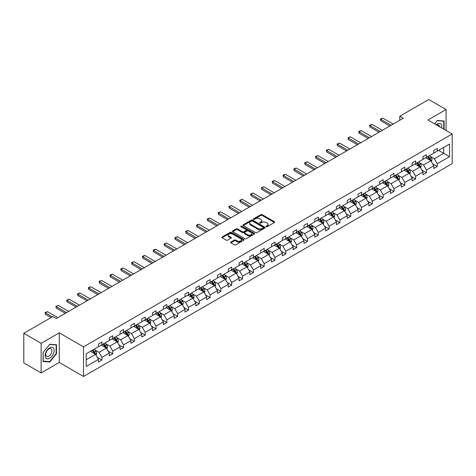 <?xml version="1.0" encoding="UTF-8"?>
<svg xmlns="http://www.w3.org/2000/svg" width="476" height="476" viewBox="0 0 476 476"><rect width="100%" height="100%" fill="white"/><g stroke="black" fill="none" stroke-linecap="round" stroke-linejoin="round"><path stroke-width="0.71" d="M266.221 226.671A0.672 0.387 0 0 0 267.173 226.671L274.408 222.5A0.964 0.553 0 0 0 274.688 222.108A0.964 0.553 0 0 0 274.408 221.709L262.157 214.64A0.964 0.553 0 0 0 260.794 214.64L253.565 218.811A0.672 0.387 0 0 0 254.517 219.365L255.451 218.823A3.082 1.779 0 0 1 259.807 218.823L260.83 219.412A3.082 1.779 0 0 1 261.729 220.668A3.082 1.779 0 0 1 260.83 221.929L259.89 222.47A0.672 0.387 0 0 0 260.848 223.018L261.782 222.476A3.082 1.779 0 0 1 266.138 222.476L267.161 223.065A3.082 1.779 0 0 1 268.059 224.327A3.082 1.779 0 0 1 267.161 225.582L266.221 226.124A0.672 0.387 0 0 0 266.221 226.671L266.221 226.124M230.919 242.064A0.964 0.553 0 0 0 230.634 242.457A0.964 0.553 0 0 0 230.919 242.849L234.353 244.837A0.964 0.553 0 0 0 235.715 244.837L243.748 240.201A0.964 0.553 0 0 0 244.027 239.809A0.964 0.553 0 0 0 243.748 239.416L231.497 232.342A0.964 0.553 0 0 0 230.134 232.342L222.102 236.977A0.964 0.553 0 0 0 221.822 237.369A0.964 0.553 0 0 0 222.102 237.762L226.255 240.16A0.964 0.553 0 0 0 227.617 240.16L231.05 238.178A0.964 0.553 0 0 0 231.336 237.78A0.964 0.553 0 0 0 231.05 237.387L228.992 236.203A2.576 1.487 0 0 1 228.242 235.15A2.576 1.487 0 0 1 229.831 233.775A2.576 1.487 0 0 1 232.633 234.097L240.701 238.756A2.576 1.487 0 0 1 241.457 239.809A2.576 1.487 0 0 1 239.862 241.177A2.576 1.487 0 0 1 237.06 240.856L235.715 240.082A0.964 0.553 0 0 0 234.353 240.082L230.919 242.064L230.919 242.849L234.353 240.88L234.353 240.082M59.268 332.843L41.132 343.315L23.8 333.307L23.8 362.926L41.132 372.934L59.268 362.468L83.532 376.48L83.532 346.855L59.268 332.843L59.268 362.468M446.066 130.466L446.066 109.528L427.93 120L452.2 134.006L83.532 346.855M446.066 109.528L428.727 99.52L399.78 116.233L399.78 120.238M23.8 333.307L52.747 316.594L56.216 318.593L403.249 118.238L399.78 116.233M255.523 232.615A0.964 0.553 0 0 0 256.879 232.615L264.912 227.98A0.964 0.553 0 0 0 265.191 227.587A0.964 0.553 0 0 0 264.912 227.195L252.661 220.12A0.964 0.553 0 0 0 251.298 220.12L243.272 224.755A0.964 0.553 0 0 0 242.986 225.148A0.964 0.553 0 0 0 243.272 225.541L255.523 232.615M241.189 226.82A0.672 0.387 0 0 1 241.873 226.915L241.873 226.112L254.327 233.305A0.964 0.553 0 0 1 254.612 233.698A0.964 0.553 0 0 1 254.327 234.091L246.3 238.726A0.964 0.553 0 0 1 244.938 238.726L232.687 231.651L232.687 230.866A0.964 0.553 0 0 0 232.407 231.259A0.964 0.553 0 0 0 232.687 231.651M232.687 230.866L236.126 228.885A0.964 0.553 0 0 1 237.482 228.885L242.451 231.752A0.964 0.553 0 0 0 243.813 231.752L246.092 230.438A0.964 0.553 0 0 0 246.378 230.045A0.964 0.553 0 0 0 246.092 229.646L240.921 226.665A0.672 0.387 0 0 1 241.873 226.112M41.132 343.315L41.132 372.934M86.204 353.799L98.478 346.712L98.478 344.035L101.941 342.03L101.941 344.713L109.296 340.471L109.296 337.787L112.758 335.788L112.758 338.472L120.107 334.223L120.107 331.546L123.576 329.541L123.576 332.224L130.924 327.982L130.924 325.298L134.393 323.299L134.393 325.977L141.741 321.734L141.741 319.051L145.21 317.052L145.21 319.735L152.558 315.493L152.558 312.809L156.027 310.804L156.027 313.488L163.375 309.245L163.375 306.562L166.844 304.563L166.844 307.246L174.192 303.004L174.192 300.32L177.661 298.315L177.661 300.999L185.009 296.756L185.009 294.073L188.478 292.074L188.478 294.757L195.826 290.509L195.826 287.831L199.295 285.826L199.295 288.51L206.643 284.267L206.643 281.584L210.106 279.585L210.106 282.262L217.461 278.02L217.461 275.342L220.923 273.337L220.923 276.02L228.278 271.778L228.278 269.095L231.741 267.095L231.741 269.773L239.095 265.531L239.095 262.847L242.558 260.848L242.558 263.531L249.906 259.289L249.906 256.606L253.375 254.6L253.375 257.284L260.723 253.042L260.723 250.358L264.192 248.359L264.192 251.042L271.54 246.794L271.54 244.117L275.009 242.111L275.009 244.795L282.357 240.553L282.357 237.869L285.826 235.87L285.826 238.547L293.174 234.305L293.174 231.628L296.643 229.622L296.643 232.306L303.991 228.064L303.991 225.38L307.46 223.381L307.46 226.058L314.809 221.816L314.809 219.133L318.277 217.133L318.277 219.817L325.626 215.574L325.626 212.891L329.094 210.886L329.094 213.569L336.443 209.327L336.443 206.643L339.906 204.644L339.906 207.328L347.26 203.085L347.26 200.402L350.723 198.397L350.723 201.08L358.077 196.838L358.077 194.154L361.54 192.155L361.54 194.839L368.894 190.59L368.894 187.913L372.357 185.908L372.357 188.591L379.705 184.349L379.705 181.665L383.174 179.666L383.174 182.344L390.522 178.101L390.522 175.418L393.991 173.419L393.991 176.102L401.339 171.86L401.339 169.176L404.808 167.177L404.808 169.855L412.156 165.612L412.156 162.929L415.625 160.93L415.625 163.613L422.974 159.371L422.974 156.687L426.442 154.682L426.442 157.366L433.791 153.123L433.791 150.44L437.26 148.441L437.26 151.124L449.528 144.038L449.528 156.687L437.26 163.774L437.26 166.451L433.791 168.456L433.791 165.773L426.442 170.015L426.442 172.699L422.974 174.698L422.974 172.02L415.625 176.263L415.625 178.946L412.156 180.945L412.156 178.262L404.808 182.504L404.808 185.188L401.339 187.193L401.339 184.51L393.991 188.752L393.991 191.435L390.522 193.435L390.522 190.751L383.174 194.993L383.174 197.677L379.705 199.682L379.705 196.999L372.357 201.241L372.357 203.924L368.894 205.924L368.894 203.24L361.54 207.488L361.54 210.166L358.077 212.171L358.077 209.488L350.723 213.73L350.723 216.413L347.26 218.413L347.26 215.735L339.906 219.977L339.906 222.661L336.443 224.66L336.443 221.977L329.094 226.219L329.094 228.902L325.626 230.902L325.626 228.224L318.277 232.466L318.277 235.15L314.809 237.149L314.809 234.466L307.46 238.708L307.46 241.391L303.991 243.397L303.991 240.713L296.643 244.956L296.643 247.639L293.174 249.638L293.174 246.955L285.826 251.203L285.826 253.881L282.357 255.886L282.357 253.202L275.009 257.445L275.009 260.128L271.54 262.127L271.54 259.45L264.192 263.692L264.192 266.37L260.723 268.375L260.723 265.691L253.375 269.934L253.375 272.617L249.906 274.616L249.906 271.939L242.558 276.181L242.558 278.865L239.095 280.864L239.095 278.18L231.741 282.423L231.741 285.106L228.278 287.111L228.278 284.428L220.923 288.67L220.923 291.354L217.461 293.353L217.461 290.669L210.106 294.918L210.106 297.595L206.643 299.6L206.643 296.917L199.295 301.159L199.295 303.843L195.826 305.842L195.826 303.158L188.478 307.407L188.478 310.084L185.009 312.089L185.009 309.406L177.661 313.648L177.661 316.332L174.192 318.331L174.192 315.653L166.844 319.896L166.844 322.579L163.375 324.578L163.375 321.895L156.027 326.137L156.027 328.821L152.558 330.826L152.558 328.142L145.21 332.385L145.21 335.068L141.741 337.067L141.741 334.384L134.393 338.626L134.393 341.31L130.924 343.315L130.924 340.632L123.576 344.874L123.576 347.557L120.107 349.557L120.107 346.873L112.758 351.121L112.758 353.799L109.296 355.804L109.296 353.121L101.941 357.363L101.941 360.046L98.478 362.046L98.478 359.368L86.204 366.449L86.204 353.799M83.532 376.48L452.2 163.631L452.2 134.006M101.251 345.112L106.38 348.075L99.032 352.317L95.016 350.003M99.032 352.317L101.941 357.363M106.38 348.075L109.296 353.121M98.478 346.076L99.032 346.397L101.941 344.713M112.068 338.87L117.197 341.833L109.849 346.076L105.833 343.755M109.849 346.076L112.758 351.121M117.197 341.833L120.107 346.873M109.296 339.828L109.849 340.15L112.758 338.472M122.885 332.623L128.014 335.586L120.666 339.828L116.65 337.514M120.666 339.828L123.576 344.874M128.014 335.586L130.924 340.632M120.107 333.587L120.666 333.908L123.576 332.224M133.696 326.381L138.831 329.344L131.483 333.587L127.467 331.266M131.483 333.587L134.393 338.626M138.831 329.344L141.741 334.384M130.924 327.339L131.483 327.661L134.393 325.977M144.514 320.134L149.648 323.097L142.3 327.339L138.284 325.025M142.3 327.339L145.21 332.385M149.648 323.097L152.558 328.142M141.741 321.098L142.3 321.413L145.21 319.735M155.331 313.892L160.466 316.849L153.111 321.098L149.101 318.777M153.111 321.098L156.027 326.137M160.466 316.849L163.375 321.895M152.558 314.85L153.111 315.172L156.027 313.488M166.148 307.645L171.283 310.608L163.928 314.85L159.918 312.536M163.928 314.85L166.844 319.896M171.283 310.608L174.192 315.653M163.375 308.603L163.928 308.924L166.844 307.246M176.965 301.397L182.1 304.36L174.746 308.603L170.735 306.288M174.746 308.603L177.661 313.648M182.1 304.36L185.009 309.406M174.192 302.361L174.746 302.682L177.661 300.999M187.782 295.156L192.911 298.119L185.563 302.361L181.552 300.041M185.563 302.361L188.478 307.407M192.911 298.119L195.826 303.158M185.009 296.114L185.563 296.435L188.478 294.757M198.599 288.908L203.728 291.871L196.38 296.114L192.369 293.799M196.38 296.114L199.295 301.159M203.728 291.871L206.643 296.917M195.826 289.872L196.38 290.193L199.295 288.51M209.416 282.667L214.545 285.63L207.197 289.872L203.187 287.552M207.197 289.872L210.106 294.918M214.545 285.63L217.461 290.669M206.643 283.625L207.197 283.946L210.106 282.262M220.233 276.419L225.362 279.382L218.014 283.625L213.998 281.31M218.014 283.625L220.923 288.67M225.362 279.382L228.278 284.428M217.461 277.383L218.014 277.698L220.923 276.02M231.05 270.178L236.179 273.135L228.831 277.383L224.815 275.063M228.831 277.383L231.741 282.423M236.179 273.135L239.095 278.18M228.278 271.136L228.831 271.457L231.741 269.773M241.867 263.93L246.996 266.893L239.648 271.136L235.632 268.821M239.648 271.136L242.558 276.181M246.996 266.893L249.906 271.939M239.095 264.894L239.648 265.209L242.558 263.531M252.685 257.683L257.813 260.646L250.465 264.894L246.449 262.573M250.465 264.894L253.375 269.934M257.813 260.646L260.723 265.691M249.906 258.647L250.465 258.968L253.375 257.284M263.496 251.441L268.631 254.404L261.282 258.647L257.266 256.332M261.282 258.647L264.192 263.692M268.631 254.404L271.54 259.45M260.723 252.399L261.282 252.72L264.192 251.042M274.313 245.194L279.448 248.157L272.099 252.399L268.083 250.084M272.099 252.399L275.009 257.445M279.448 248.157L282.357 253.202M271.54 246.157L272.099 246.479L275.009 244.795M285.13 238.952L290.265 241.915L282.911 246.157L278.9 243.837M282.911 246.157L285.826 251.203M290.265 241.915L293.174 246.955M282.357 239.91L282.911 240.231L285.826 238.547M295.947 232.704L301.082 235.668L293.728 239.91L289.717 237.595M293.728 239.91L296.643 244.956M301.082 235.668L303.991 240.713M293.174 233.668L293.728 233.99L296.643 232.306M306.764 226.463L311.899 229.426L304.545 233.668L300.534 231.348M304.545 233.668L307.46 238.708M311.899 229.426L314.809 234.466M303.991 227.421L304.545 227.742L307.46 226.058M317.581 220.215L322.71 223.179L315.362 227.421L311.352 225.106M315.362 227.421L318.277 232.466M322.71 223.179L325.626 228.224M314.809 221.179L315.362 221.495L318.277 219.817M328.398 213.974L333.527 216.931L326.179 221.179L322.169 218.859M326.179 221.179L329.094 226.219M333.527 216.931L336.443 221.977M325.626 214.932L326.179 215.253L329.094 213.569M339.215 207.726L344.344 210.69L336.996 214.932L332.986 212.617M336.996 214.932L339.906 219.977M344.344 210.69L347.26 215.735M336.443 208.684L336.996 209.006L339.906 207.328M350.033 201.479L355.161 204.442L347.813 208.684L343.797 206.37M347.813 208.684L350.723 213.73M355.161 204.442L358.077 209.488M347.26 202.443L347.813 202.764L350.723 201.08M360.85 195.237L365.979 198.2L358.63 202.443L354.614 200.122M358.63 202.443L361.54 207.488M365.979 198.2L368.894 203.24M358.077 196.195L358.63 196.517L361.54 194.839M371.667 188.99L376.796 191.953L369.447 196.195L365.431 193.881M369.447 196.195L372.357 201.241M376.796 191.953L379.705 196.999M368.894 189.954L369.447 190.275L372.357 188.591M382.484 182.748L387.613 185.711L380.264 189.954L376.248 187.633M380.264 189.954L383.174 194.993M387.613 185.711L390.522 190.751M379.705 183.706L380.264 184.028L383.174 182.344M393.295 176.501L398.43 179.464L391.082 183.706L387.065 181.392M391.082 183.706L393.991 188.752M398.43 179.464L401.339 184.51M390.522 177.465L391.082 177.78L393.991 176.102M404.112 170.259L409.247 173.216L401.899 177.465L397.882 175.144M401.899 177.465L404.808 182.504M409.247 173.216L412.156 178.262M401.339 171.217L401.899 171.538L404.808 169.855M414.929 164.012L420.064 166.975L412.71 171.217L408.7 168.903M412.71 171.217L415.625 176.263M420.064 166.975L422.974 172.02M412.156 164.97L412.71 165.291L415.625 163.613M425.746 157.764L430.881 160.727L423.527 164.97L419.517 162.655M423.527 164.97L426.442 170.015M430.881 160.727L433.791 165.773M422.974 158.728L423.527 159.049L426.442 157.366M438.575 150.362L443.703 153.326L434.344 158.728L430.334 156.414M434.344 158.728L437.26 163.774M449.528 156.687L443.703 153.326L443.703 147.399L449.528 144.038M433.791 152.481L434.344 152.802L437.26 151.124M86.204 359.725L95.563 354.322L90.434 351.359M95.563 354.322L98.478 359.368M432.648 163.792L437.26 166.451M421.831 170.039L426.442 172.699M411.014 176.281L415.625 178.946M400.197 182.528L404.808 185.188M389.38 188.77L393.991 191.435M378.563 195.017L383.174 197.677M367.746 201.259L372.357 203.924M356.929 207.506L361.54 210.166M346.112 213.754L350.723 216.413M335.3 219.995L339.906 222.661M324.483 226.243L329.094 228.902M313.666 232.484L318.277 235.15M302.849 238.732L307.46 241.391M292.032 244.973L296.643 247.639M281.215 251.221L285.826 253.881M270.398 257.468L275.009 260.128M259.581 263.71L264.192 266.37M248.764 269.957L253.375 272.617M237.946 276.199L242.558 278.865M227.129 282.446L231.741 285.106M216.312 288.688L220.923 291.354M205.501 294.936L210.106 297.595M194.684 301.177L199.295 303.843M183.867 307.425L188.478 310.084M173.05 313.672L177.661 316.332M162.233 319.914L166.844 322.579M151.416 326.161L156.027 328.821M140.599 332.403L145.21 335.068M129.781 338.65L134.393 341.31M118.964 344.892L123.576 347.557M108.147 351.139L112.758 353.799M97.33 357.387L101.941 360.046M444.09 129.323L444.09 121.023L437.396 120.422L434.63 123.867M56.495 353.716L56.495 344.797L49.801 344.202L43.108 352.526L43.108 361.445L49.801 362.04L56.495 353.716L56.144 353.519M266.495 226.766L267.161 226.386A3.082 1.779 0 0 0 268.059 225.124L268.059 224.327M261.729 220.668L261.729 221.471A3.082 1.779 0 0 1 260.83 222.726L260.164 223.113M274.396 222.506L262.157 215.438A0.964 0.553 0 0 0 260.794 215.438L253.833 219.46M264.9 227.986L252.661 220.923A0.964 0.553 0 0 0 251.298 220.923L243.284 225.553M263.21 227.861A0.672 0.387 0 0 0 263.21 227.314L252.458 221.102A0.672 0.387 0 0 0 251.506 221.102L250.519 221.673A3.082 1.779 0 0 0 249.614 222.929A3.082 1.779 0 0 0 250.519 224.19L257.867 228.432A3.082 1.779 0 0 0 262.222 228.432L263.21 227.861L263.21 228.664A0.672 0.387 0 0 0 263.406 228.385L263.406 227.587M249.614 222.929L249.614 223.732A3.082 1.779 0 0 0 250.519 224.987L250.519 224.19M263.21 228.664L262.222 229.23A3.082 1.779 0 0 1 257.867 229.23L250.519 224.987M232.699 231.663L236.126 229.682L236.126 228.885M246.378 230.045L246.378 230.842A0.964 0.553 0 0 1 246.092 231.235L243.813 232.55A0.964 0.553 0 0 1 242.451 232.55L237.482 229.682A0.964 0.553 0 0 0 236.126 229.682M241.873 226.915L254.315 234.097M247.609 234.727A2.576 1.487 0 0 0 250.412 235.049A2.576 1.487 0 0 0 252.006 233.674A2.576 1.487 0 0 0 251.251 232.627L248.407 230.985A0.964 0.553 0 0 0 247.044 230.985L244.765 232.3A0.964 0.553 0 0 0 244.485 232.693A0.964 0.553 0 0 0 244.765 233.085L247.609 234.727L247.609 235.531A2.576 1.487 0 0 0 250.412 235.852A2.576 1.487 0 0 0 252.006 234.478L252.006 233.674M244.485 232.693L244.485 233.496A0.964 0.553 0 0 0 244.765 233.889L244.765 233.085M247.609 235.531L244.765 233.889M241.457 239.809L241.457 240.606A2.576 1.487 0 0 1 239.862 241.981A2.576 1.487 0 0 1 237.06 241.659L235.715 240.88A0.964 0.553 0 0 0 234.353 240.88M228.242 235.15L228.242 235.953A2.576 1.487 0 0 0 228.992 237L228.992 236.203M231.05 237.387L231.05 238.178L228.992 237M243.748 239.416L243.748 240.201L231.497 233.139A0.964 0.553 0 0 0 230.134 233.139L222.113 237.768L222.102 236.977M49.093 361.635L49.801 362.04M431.405 161.644L432.041 159.799A2.6 1.499 -120 0 0 431.214 157.586L429.655 155.509M426.865 158.413L426.193 157.508M430.494 160.507L430.643 159.912A2.6 1.499 -120 0 0 429.899 158.347L428.34 156.271M427.692 156.646L429.4 158.93A1.321 0.762 60 0 1 429.644 159.335L430.643 159.912M427.507 156.753L429.066 158.829A2.6 1.499 60 0 1 429.715 160.055M391.082 125.259L380.735 119.286L380.735 120.731L380.354 119.065L382.817 118.09L393.158 124.057M389.832 125.979L380.735 120.731M382.817 118.09L380.735 119.286L380.354 119.065M420.588 167.885L421.224 166.047A2.6 1.499 -120 0 0 420.397 163.833L418.838 161.757M416.048 164.654L415.375 163.756M419.677 166.755L419.826 166.154A2.6 1.499 -120 0 0 419.082 164.595L417.523 162.512M416.875 162.893L418.588 165.178A1.321 0.762 60 0 1 418.826 165.583L419.826 166.154M416.69 162.994L418.249 165.071A2.6 1.499 60 0 1 418.898 166.302M409.771 174.133L410.407 172.288A2.6 1.499 -120 0 0 409.58 170.075L408.021 167.998M405.231 170.902L404.558 170.003M408.86 172.996L409.009 172.401A2.6 1.499 -120 0 0 408.265 170.836L406.706 168.76M406.058 169.135L407.771 171.425A1.321 0.762 60 0 1 408.009 171.824L409.009 172.401M405.873 169.242L407.432 171.318A2.6 1.499 60 0 1 408.081 172.544M380.264 131.507L369.917 125.533L369.917 126.973L369.537 125.313L372 124.331L382.341 130.305M379.015 132.227L369.917 126.973M372 124.331L369.917 125.533L369.537 125.313M369.447 137.748L359.1 131.781L359.1 133.22L358.72 131.56L359.761 130.959L361.183 130.579L371.524 136.552M368.198 138.474L359.1 133.22M361.183 130.579L359.1 131.781L358.72 131.56M441.645 127.913A6.372 3.677 120 0 0 436.23 124.789M439.509 126.681A4.361 2.517 120 0 0 438.616 125.009A4.361 2.517 120 0 0 436.73 125.075M434.642 123.873L437.26 120.618L443.739 121.201L443.739 129.127M443.311 120.952L443.739 121.201M53.568 353.388A6.372 3.677 120 0 0 51.914 347.23A6.372 3.677 120 0 0 45.761 352.692A6.372 3.677 120 0 0 47.41 358.85A6.372 3.677 120 0 0 53.568 353.388M51.515 352.805A4.361 2.517 120 0 0 51.021 348.789A4.361 2.517 120 0 0 46.172 352.329A4.361 2.517 120 0 0 46.66 356.345A4.361 2.517 120 0 0 51.515 352.805M43.179 361.105L43.179 352.46L49.665 344.398L56.144 344.975L56.144 353.62L49.665 361.683L43.108 361.064M55.716 344.725L56.144 344.975M398.953 180.374L399.596 178.536A2.6 1.499 -120 0 0 398.763 176.322L397.21 174.246M394.414 177.149L393.741 176.245M398.043 179.244L398.192 178.649A2.6 1.499 -120 0 0 397.448 177.084L395.889 175.007M395.241 175.382L396.954 177.667A1.321 0.762 60 0 1 397.192 178.072L398.192 178.649M395.056 175.483L396.615 177.566A2.6 1.499 60 0 1 397.264 178.792M358.63 143.996L348.283 138.022L348.283 139.462L347.902 137.802L350.366 136.82L360.707 142.794M357.381 144.716L348.283 139.462M350.366 136.82L348.283 138.022L347.902 137.802M388.142 186.622L388.779 184.777A2.6 1.499 -120 0 0 387.946 182.57L386.393 180.487M383.596 183.391L382.924 182.492M387.226 185.485L387.375 184.89A2.6 1.499 -120 0 0 386.631 183.325L385.072 181.249M384.424 181.624L386.137 183.915A1.321 0.762 60 0 1 386.375 184.313L387.375 184.89M384.239 181.731L385.798 183.807A2.6 1.499 60 0 1 386.447 185.033M347.813 150.243L337.466 144.27L337.466 145.71L337.085 144.049L339.549 143.068L349.896 149.042M346.564 150.963L337.466 145.71M339.549 143.068L337.466 144.27L337.085 144.049M377.325 192.869L377.962 191.025A2.6 1.499 -120 0 0 377.129 188.811L375.576 186.735M372.785 189.638L372.107 188.734M376.415 191.733L376.558 191.138A2.6 1.499 -120 0 0 375.814 189.573L374.255 187.496M373.606 187.871L375.32 190.156A1.321 0.762 60 0 1 375.558 190.561L376.558 191.138M373.422 187.972L374.981 190.055A2.6 1.499 60 0 1 375.629 191.281M336.996 156.485L326.649 150.511L326.649 151.957L326.268 150.291L328.732 149.309L339.079 155.283M335.747 157.205L326.649 151.957M328.732 149.309L326.649 150.511L326.268 150.291M366.508 199.111L367.145 197.272A2.6 1.499 -120 0 0 366.312 195.059L364.759 192.976M361.968 195.88L361.29 194.981M365.598 197.974L365.741 197.379A2.6 1.499 -120 0 0 364.997 195.82L363.438 193.738M362.789 194.113L364.503 196.404A1.321 0.762 60 0 1 364.741 196.802L365.741 197.379M362.611 194.22L364.164 196.296A2.6 1.499 60 0 1 364.812 197.528M326.179 162.732L315.832 156.759L315.832 158.199L315.451 156.539L317.914 155.557L328.262 161.531M324.93 163.452L315.832 158.199M317.914 155.557L315.832 156.759L315.451 156.539M355.691 205.358L356.328 203.514A2.6 1.499 -120 0 0 355.501 201.3L353.942 199.224M351.151 202.127L350.473 201.223M354.781 204.222L354.923 203.627A2.6 1.499 -120 0 0 354.18 202.062L352.627 199.985M351.972 200.36L353.686 202.645A1.321 0.762 60 0 1 353.924 203.05L354.923 203.627M351.794 200.467L353.347 202.544A2.6 1.499 60 0 1 353.995 203.77M315.362 168.974L305.021 163L305.021 164.446L304.634 162.78L307.097 161.804L317.444 167.772M314.112 169.694L305.021 164.446M307.097 161.804L305.021 163L304.634 162.78M344.874 211.6L345.511 209.761A2.6 1.499 -120 0 0 344.683 207.548L343.125 205.471M340.334 208.369L339.656 207.471M343.964 210.469L344.106 209.868A2.6 1.499 -120 0 0 343.363 208.31L341.81 206.227M341.155 206.608L342.869 208.893A1.321 0.762 60 0 1 343.113 209.297L344.106 209.868M340.977 206.709L342.53 208.785A2.6 1.499 60 0 1 343.178 210.017M304.545 175.222L294.204 169.248L294.204 170.688L293.823 169.028L294.858 168.427L296.28 168.046L306.627 174.02M303.295 175.941L294.204 170.688M296.28 168.046L294.204 169.248L293.823 169.028M334.057 217.847L334.693 216.003A2.6 1.499 -120 0 0 333.866 213.789L332.308 211.713M329.517 214.616L328.839 213.718M333.146 216.711L333.289 216.116A2.6 1.499 -120 0 0 332.545 214.551L330.993 212.475M330.338 212.849L332.052 215.14A1.321 0.762 60 0 1 332.296 215.539L333.289 216.116M330.16 212.956L331.712 215.033A2.6 1.499 60 0 1 332.361 216.259M323.24 224.089L323.876 222.25A2.6 1.499 -120 0 0 323.049 220.037L321.49 217.96M318.7 220.864L318.022 219.96M322.329 222.958L322.472 222.357A2.6 1.499 -120 0 0 321.728 220.799L320.175 218.722M319.521 219.097L321.235 221.382A1.321 0.762 60 0 1 321.478 221.786L322.472 222.357M319.342 219.198L320.901 221.28A2.6 1.499 60 0 1 321.544 222.506M312.423 230.336L313.059 228.492A2.6 1.499 -120 0 0 312.232 226.284L310.673 224.202M307.883 227.106L307.21 226.207M311.512 229.2L311.655 228.605A2.6 1.499 -120 0 0 310.911 227.04L309.358 224.964M308.704 225.338L310.417 227.629A1.321 0.762 60 0 1 310.661 228.028L311.655 228.605M308.525 225.445L310.084 227.522A2.6 1.499 60 0 1 310.727 228.748M301.605 236.584L302.242 234.739A2.6 1.499 -120 0 0 301.415 232.526L299.856 230.449M297.066 233.353L296.393 232.449M300.695 235.447L300.844 234.852A2.6 1.499 -120 0 0 300.1 233.288L298.541 231.211M297.893 231.586L299.6 233.871A1.321 0.762 60 0 1 299.844 234.275L300.844 234.852M297.708 231.687L299.267 233.77A2.6 1.499 60 0 1 299.916 234.995M290.788 242.825L291.425 240.987A2.6 1.499 -120 0 0 290.598 238.773L289.039 236.691M286.249 239.595L285.576 238.696M289.878 241.689L290.027 241.094A2.6 1.499 -120 0 0 289.283 239.535L287.724 237.453M287.076 237.827L288.789 240.118A1.321 0.762 60 0 1 289.027 240.517L290.027 241.094M286.891 237.935L288.45 240.011A2.6 1.499 60 0 1 289.099 241.237M279.971 249.073L280.608 247.228A2.6 1.499 -120 0 0 279.781 245.015L278.222 242.939M275.431 245.842L274.759 244.938M279.061 247.936L279.21 247.341A2.6 1.499 -120 0 0 278.466 245.777L276.907 243.7M276.258 244.075L277.972 246.36A1.321 0.762 60 0 1 278.21 246.764L279.21 247.341M276.074 244.182L277.633 246.259A2.6 1.499 60 0 1 278.281 247.484M269.154 255.315L269.797 253.476A2.6 1.499 -120 0 0 268.964 251.263L267.411 249.186M264.614 252.084L263.942 251.185M268.244 254.184L268.393 253.583A2.6 1.499 -120 0 0 267.649 252.024L266.09 249.942M265.441 250.322L267.155 252.607A1.321 0.762 60 0 1 267.393 253.006L268.393 253.583M265.257 250.424L266.816 252.5A2.6 1.499 60 0 1 267.464 253.732M258.343 261.562L258.98 259.717A2.6 1.499 -120 0 0 258.147 257.504L256.594 255.428M253.797 258.331L253.125 257.433M257.427 260.426L257.575 259.831A2.6 1.499 -120 0 0 256.832 258.266L255.273 256.189M254.624 256.564L256.338 258.849A1.321 0.762 60 0 1 256.576 259.253L257.575 259.831M254.44 256.671L255.999 258.748A2.6 1.499 60 0 1 256.647 259.973M247.526 267.804L248.163 265.965A2.6 1.499 -120 0 0 247.33 263.752L245.777 261.675M242.986 264.579L242.308 263.674M246.616 266.673L246.758 266.072A2.6 1.499 -120 0 0 246.015 264.513L244.456 262.437M243.807 262.811L245.521 265.096A1.321 0.762 60 0 1 245.759 265.501L246.758 266.072M243.623 262.913L245.182 264.989A2.6 1.499 60 0 1 245.83 266.221M236.709 274.051L237.345 272.207A2.6 1.499 -120 0 0 236.512 269.993L234.96 267.917M232.169 270.82L231.491 269.922M235.798 272.915L235.941 272.32A2.6 1.499 -120 0 0 235.198 270.755L233.639 268.678M232.99 269.053L234.704 271.344A1.321 0.762 60 0 1 234.942 271.742L235.941 272.32M232.812 269.16L234.365 271.237A2.6 1.499 60 0 1 235.013 272.462M293.728 181.463L283.387 175.495L283.387 176.935L283.006 175.275L284.041 174.674L285.463 174.293L295.81 180.267M292.484 182.183L283.387 176.935M285.463 174.293L283.387 175.495L283.006 175.275M282.911 187.711L272.57 181.737L272.57 183.177L272.189 181.517L273.224 180.916L274.646 180.535L284.993 186.509M281.667 188.431L272.57 183.177M274.646 180.535L272.57 181.737L272.189 181.517M272.099 193.958L261.752 187.984L261.752 189.424L261.372 187.764L263.829 186.782L274.176 192.756M270.85 194.678L261.752 189.424M263.829 186.782L261.752 187.984L261.372 187.764M261.282 200.2L250.935 194.226L250.935 195.666L250.554 194.006L253.018 193.024L263.359 198.998M260.033 200.92L250.935 195.666M253.018 193.024L250.935 194.226L250.554 194.006M250.465 206.447L240.118 200.473L240.118 201.913L239.737 200.253L242.201 199.271L252.542 205.245M249.216 207.167L240.118 201.913M242.201 199.271L240.118 200.473L239.737 200.253M239.648 212.689L229.301 206.715L229.301 208.161L228.92 206.495L231.384 205.519L241.725 211.487M238.399 213.409L229.301 208.161M231.384 205.519L229.301 206.715L228.92 206.495M228.831 218.936L218.484 212.962L218.484 214.402L218.103 212.742L220.566 211.76L230.908 217.734M227.582 219.656L218.484 214.402M220.566 211.76L218.484 212.962L218.103 212.742M218.014 225.178L207.667 219.21L207.667 220.65L207.286 218.99L209.749 218.008L220.096 223.976M216.764 225.898L207.667 220.65M209.749 218.008L207.667 219.21L207.286 218.99M207.197 231.425L196.85 225.451L196.85 226.891L196.469 225.231L197.51 224.63L198.932 224.25L209.279 230.223M205.947 232.145L196.85 226.891M198.932 224.25L196.85 225.451L196.469 225.231M196.38 237.667L186.033 231.699L186.033 233.139L185.652 231.479L186.693 230.878L188.115 230.497L198.462 236.471M195.13 238.393L186.033 233.139M188.115 230.497L186.033 231.699L185.652 231.479M225.892 280.293L226.528 278.454A2.6 1.499 -120 0 0 225.701 276.241L224.142 274.164M221.352 277.068L220.674 276.163M224.981 279.162L225.124 278.567A2.6 1.499 -120 0 0 224.38 277.002L222.822 274.926M222.173 275.301L223.887 277.585A1.321 0.762 60 0 1 224.125 277.99L225.124 278.567M221.995 275.402L223.547 277.484A2.6 1.499 60 0 1 224.196 278.71M185.563 243.914L175.222 237.94L175.222 239.38L174.835 237.72L177.298 236.739L187.645 242.712M184.313 244.634L175.222 239.38M177.298 236.739L175.222 237.94L174.835 237.72M215.075 286.54L215.711 284.702A2.6 1.499 -120 0 0 214.884 282.488L213.325 280.406M210.535 283.309L209.856 282.411M214.164 285.404L214.307 284.809A2.6 1.499 -120 0 0 213.563 283.244L212.01 281.167M211.356 281.542L213.07 283.833A1.321 0.762 60 0 1 213.313 284.231L214.307 284.809M211.177 281.649L212.73 283.726A2.6 1.499 60 0 1 213.379 284.951M174.746 250.162L164.404 244.188L164.404 245.628L164.018 243.968L166.481 242.986L176.828 248.96M173.496 250.882L164.404 245.628M166.481 242.986L164.404 244.188L164.018 243.968M204.258 292.788L204.894 290.943A2.6 1.499 -120 0 0 204.067 288.73L202.508 286.653M199.718 289.557L199.039 288.652M203.347 291.651L203.49 291.056A2.6 1.499 -120 0 0 202.746 289.491L201.193 287.415M200.539 287.79L202.252 290.074A1.321 0.762 60 0 1 202.496 290.479L203.49 291.056M200.36 287.897L201.913 289.973A2.6 1.499 60 0 1 202.562 291.199M163.928 256.403L153.587 250.43L153.587 251.875L153.207 250.209L154.242 249.608L155.664 249.234L166.011 255.201M162.685 257.123L153.587 251.875M155.664 249.234L153.587 250.43L153.207 250.209M193.44 299.029L194.077 297.191A2.6 1.499 -120 0 0 193.25 294.977L191.691 292.895M188.901 295.798L188.222 294.9M192.53 297.899L192.673 297.298A2.6 1.499 -120 0 0 191.929 295.739L190.376 293.656M189.722 294.031L191.435 296.322A1.321 0.762 60 0 1 191.679 296.721L192.673 297.298M189.543 294.138L191.102 296.215A2.6 1.499 60 0 1 191.745 297.446M153.111 262.651L142.77 256.677L142.77 258.117L142.389 256.457L143.425 255.856L144.847 255.475L155.194 261.449M151.868 263.371L142.77 258.117M144.847 255.475L142.77 256.677L142.389 256.457M182.623 305.277L183.26 303.432A2.6 1.499 -120 0 0 182.433 301.219L180.874 299.142M178.083 302.046L177.411 301.141M181.713 304.14L181.856 303.545A2.6 1.499 -120 0 0 181.112 301.98L179.559 299.904M178.905 300.279L180.618 302.563A1.321 0.762 60 0 1 180.862 302.968L181.856 303.545M178.726 300.386L180.285 302.462A2.6 1.499 60 0 1 180.928 303.688M142.3 268.892L131.953 262.919L131.953 264.364L131.572 262.698L134.03 261.723L144.377 267.69M141.051 269.612L131.953 264.364M134.03 261.723L131.953 262.919L131.572 262.698M171.806 311.518L172.443 309.68A2.6 1.499 -120 0 0 171.616 307.466L170.057 305.39M167.266 308.287L166.594 307.389M170.896 310.388L171.045 309.787A2.6 1.499 -120 0 0 170.301 308.228L168.742 306.145M168.093 306.526L169.801 308.811A1.321 0.762 60 0 1 170.045 309.216L171.045 309.787M167.909 306.627L169.468 308.704A2.6 1.499 60 0 1 170.116 309.935M131.483 275.14L121.136 269.166L121.136 270.606L120.755 268.946L123.219 267.964L133.56 273.938M130.234 275.86L121.136 270.606M123.219 267.964L121.136 269.166L120.755 268.946M160.989 317.766L161.626 315.921A2.6 1.499 -120 0 0 160.799 313.708L159.24 311.631M156.449 314.535L155.777 313.636M160.079 316.629L160.228 316.034A2.6 1.499 -120 0 0 159.484 314.469L157.925 312.393M157.276 312.768L158.99 315.058A1.321 0.762 60 0 1 159.228 315.457L160.228 316.034M157.092 312.875L158.651 314.951A2.6 1.499 60 0 1 159.299 316.177M120.666 281.381L110.319 275.414L110.319 276.853L109.938 275.193L110.979 274.592L112.401 274.212L122.743 280.185M119.416 282.107L110.319 276.853M112.401 274.212L110.319 275.414L109.938 275.193M150.172 324.007L150.809 322.169A2.6 1.499 -120 0 0 149.982 319.955L148.423 317.879M145.632 320.782L144.96 319.878M149.262 322.877L149.41 322.282A2.6 1.499 -120 0 0 148.667 320.717L147.108 318.64M146.459 319.015L148.173 321.3A1.321 0.762 60 0 1 148.411 321.705L149.41 322.282M146.275 319.116L147.834 321.199A2.6 1.499 60 0 1 148.482 322.425M109.849 287.629L99.502 281.655L99.502 283.095L99.121 281.435L101.584 280.453L111.925 286.427M108.599 288.349L99.502 283.095M101.584 280.453L99.502 281.655L99.121 281.435M139.355 330.255L139.998 328.41A2.6 1.499 -120 0 0 139.165 326.203L137.612 324.12M134.815 327.024L134.143 326.125M138.445 329.118L138.593 328.523A2.6 1.499 -120 0 0 137.85 326.958L136.291 324.882M135.642 325.257L137.356 327.548A1.321 0.762 60 0 1 137.594 327.946L138.593 328.523M135.458 325.364L137.017 327.44A2.6 1.499 60 0 1 137.665 328.666M99.032 293.876L88.685 287.903L88.685 289.343L88.304 287.683L90.767 286.701L101.108 292.675M97.782 294.596L88.685 289.343M90.767 286.701L88.685 287.903L88.304 287.683M128.538 336.502L129.18 334.658A2.6 1.499 -120 0 0 128.347 332.444L126.794 330.368M123.998 333.271L123.326 332.367M127.627 335.366L127.776 334.771A2.6 1.499 -120 0 0 127.032 333.206L125.474 331.129M124.825 331.504L126.539 333.789A1.321 0.762 60 0 1 126.777 334.194L127.776 334.771M124.641 331.605L126.199 333.688A2.6 1.499 60 0 1 126.848 334.914M88.215 300.118L77.868 294.144L77.868 295.59L77.487 293.924L79.95 292.942L90.297 298.916M86.965 300.838L77.868 295.59M79.95 292.942L77.868 294.144L77.487 293.924M117.727 342.744L118.363 340.905A2.6 1.499 -120 0 0 117.53 338.692L115.977 336.609M113.187 339.513L112.509 338.615M116.816 341.607L116.959 341.012A2.6 1.499 -120 0 0 116.215 339.453L114.656 337.371M114.008 337.746L115.722 340.037A1.321 0.762 60 0 1 115.96 340.435L116.959 341.012M113.823 337.853L115.382 339.929A2.6 1.499 60 0 1 116.031 341.161M77.398 306.365L67.051 300.392L67.051 301.832L66.67 300.172L69.133 299.19L79.48 305.164M76.148 307.085L67.051 301.832M69.133 299.19L67.051 300.392L66.67 300.172M106.91 348.991L107.546 347.147A2.6 1.499 -120 0 0 106.713 344.933L105.16 342.857M102.37 345.76L101.691 344.856M105.999 347.855L106.142 347.26A2.6 1.499 -120 0 0 105.398 345.695L103.839 343.618M103.191 343.993L104.904 346.278A1.321 0.762 60 0 1 105.142 346.683L106.142 347.26M103.012 344.1L104.565 346.177A2.6 1.499 60 0 1 105.214 347.403M66.581 312.607L56.233 306.633L56.233 308.079L55.853 306.413L58.316 305.437L68.663 311.405M65.331 313.327L56.233 308.079M58.316 305.437L56.233 306.633L55.853 306.413M96.093 355.233L96.729 353.394A2.6 1.499 -120 0 0 95.902 351.181L94.343 349.104M91.553 352.002L90.874 351.104M95.182 354.102L95.325 353.501A2.6 1.499 -120 0 0 94.581 351.942L93.022 349.86M92.374 350.241L94.087 352.526A1.321 0.762 60 0 1 94.325 352.93L95.325 353.501M92.195 350.342L93.748 352.418A2.6 1.499 60 0 1 94.397 353.65M52.295 316.849L45.422 312.881L45.422 314.321L45.036 312.661L47.499 311.679L57.846 317.653M51.051 317.575L45.422 314.321M47.499 311.679L45.422 312.881L45.036 312.661M267.161 226.386L267.161 225.582M259.89 223.018L259.89 222.47M260.83 222.726L260.83 221.929M253.565 219.365L253.565 218.811M260.794 215.438L260.794 214.64M262.157 215.438L262.157 214.64M274.408 222.5L274.408 221.709M243.272 225.541L243.272 224.755M251.298 220.923L251.298 220.12M252.661 220.923L252.661 220.12M264.912 227.98L264.912 227.195M257.867 229.23L257.867 228.432M262.222 229.23L262.222 228.432M237.482 229.682L237.482 228.885M242.451 232.55L242.451 231.752M243.813 232.55L243.813 231.752M246.092 231.235L246.092 230.438M254.327 234.091L254.327 233.305M235.715 240.88L235.715 240.082M237.06 241.659L237.06 240.856M230.134 233.139L230.134 232.342M231.497 233.139L231.497 232.342M430.691 160.62L432.024 159.853M429.899 158.347L431.214 157.586M428.329 159.258L429.066 158.829M419.874 166.868L421.212 166.094M419.082 164.595L420.397 163.833M417.512 165.499L418.249 165.071M409.057 173.109L410.395 172.342M408.265 170.836L409.58 170.075M406.694 171.747L407.432 171.318M398.239 179.357L399.578 178.583M397.448 177.084L398.763 176.322M395.877 177.988L396.615 177.566M387.422 185.598L388.761 184.831M386.631 183.325L387.946 182.57M385.06 184.236L385.798 183.807M376.611 191.846L377.944 191.072M375.814 189.573L377.129 188.811M374.243 190.477L374.981 190.055M365.794 198.093L367.127 197.32M364.997 195.82L366.312 195.059M363.426 196.725L364.164 196.296M354.977 204.335L356.31 203.567M354.18 202.062L355.501 201.3M352.609 202.972L353.347 202.544M344.16 210.582L345.493 209.809M343.363 208.31L344.683 207.548M341.792 209.214L342.53 208.785M333.343 216.824L334.676 216.056M332.545 214.551L333.866 213.789M330.975 215.461L331.712 215.033M322.526 223.071L323.858 222.298M321.728 220.799L323.049 220.037M320.158 221.703L320.901 221.28M311.709 229.313L313.041 228.545M310.911 227.04L312.232 226.284M309.34 227.95L310.084 227.522M300.892 235.56L302.224 234.787M300.1 233.288L301.415 232.526M298.529 234.192L299.267 233.77M290.074 241.808L291.413 241.035M289.283 239.535L290.598 238.773M287.712 240.44L288.45 240.011M279.257 248.05L280.596 247.282M278.466 245.777L279.781 245.015M276.895 246.687L277.633 246.259M268.44 254.297L269.779 253.524M267.649 252.024L268.964 251.263M266.078 252.929L266.816 252.5M257.623 260.539L258.962 259.771M256.832 258.266L258.147 257.504M255.261 259.176L255.999 258.748M246.812 266.786L248.145 266.013M246.015 264.513L247.33 263.752M244.444 265.418L245.182 264.989M235.995 273.028L237.328 272.26M235.198 270.755L236.512 269.993M233.627 271.665L234.365 271.237M225.178 279.275L226.511 278.502M224.38 277.002L225.701 276.241M222.81 277.907L223.547 277.484M214.361 285.517L215.693 284.749M213.563 283.244L214.884 282.488M211.993 284.154L212.73 283.726M203.544 291.764L204.876 290.997M202.746 289.491L204.067 288.73M201.175 290.396L201.913 289.973M192.726 298.012L194.059 297.238M191.929 295.739L193.25 294.977M190.358 296.643L191.102 296.215M181.909 304.253L183.242 303.486M181.112 301.98L182.433 301.219M179.541 302.891L180.285 302.462M171.092 310.501L172.425 309.727M170.301 308.228L171.616 307.466M168.73 309.132L169.468 308.704M160.275 316.742L161.614 315.975M159.484 314.469L160.799 313.708M157.913 315.38L158.651 314.951M149.458 322.99L150.797 322.216M148.667 320.717L149.982 319.955M147.096 321.621L147.834 321.199M138.641 329.231L139.98 328.464M137.85 326.958L139.165 326.203M136.279 327.869L137.017 327.44M127.824 335.479L129.163 334.705M127.032 333.206L128.347 332.444M125.462 334.11L126.199 333.688M117.013 341.726L118.346 340.953M116.215 339.453L117.53 338.692M114.645 340.358L115.382 339.929M106.196 347.968L107.528 347.2M105.398 345.695L106.713 344.933M103.828 346.605L104.565 346.177M95.379 354.215L96.711 353.442M94.581 351.942L95.902 351.181M93.01 352.847L93.748 352.418"/></g></svg>
